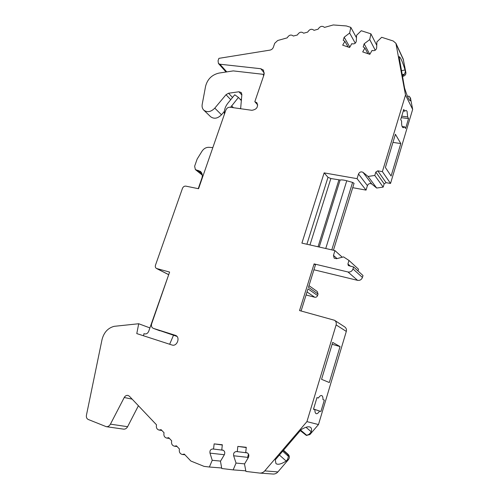 <?xml version="1.0" encoding="UTF-8"?>
<svg xmlns="http://www.w3.org/2000/svg" width="499" height="499" viewBox="0 0 499 499"><rect width="100%" height="100%" fill="white"/><g stroke="black" fill="none" stroke-linecap="round" stroke-linejoin="round"><path stroke-width="0.75" d="M402.119 126.515L404.701 126.871L403.261 127.732C402.001 127.351 401.458 125.193 401.633 121.245L400.709 119.554L403.753 109.437L404.664 111.171L403.286 110.996M404.701 126.871L405.587 128.499L408.55 118.6L407.677 116.934L407.034 111.227L406.043 110.366L404.664 111.171M401.283 117.645L408.55 118.6M313.484 409.205L314.881 409.673L313.472 409.249L316.99 397.56L318.381 398.04L316.984 397.584M313.54 409.012L320.919 411.494L324.331 400.098L322.996 399.637C323.034 397.316 322.597 395.957 321.693 395.564L321.662 395.551C320.72 395.308 319.628 396.137 318.381 398.04M322.996 399.637L324.331 400.098M282.671 451.215L288.434 456.342L287.649 454.346L288.216 454.421C289.645 456.017 289.751 457.714 288.522 459.523L277.899 471.923C276.552 473.426 274.937 474.131 273.047 474.038L259.748 473.083L245.907 471.424L244.51 464.051L248.421 457.427C249.338 455.013 248.708 453.416 246.531 452.655L245.714 452.562L246.269 447.297L237.836 446.399L237.268 451.639L236.507 451.558C234.224 451.801 233.276 453.211 233.651 455.774L236.039 463.066L233.164 469.883L221.756 468.511L220.471 461.257L224.338 454.732C225.255 452.344 224.656 450.778 222.548 450.029L221.756 449.942L222.342 444.752L214.146 443.885L213.547 449.05L212.805 448.969C210.584 449.212 209.649 450.597 209.992 453.123L212.237 460.296L209.374 467.02L204.079 466.378L190.849 461.026L184.262 454.078L182.341 454.489C179.865 453.816 178.904 451.988 179.453 449.013L176.421 445.813L174.457 446.218C172.055 445.532 171.132 443.736 171.687 440.823L168.699 437.673L166.703 438.078C164.371 437.38 163.485 435.608 164.046 432.764L161.102 429.664L159.075 430.069C156.811 429.358 155.962 427.612 156.518 424.83L129.372 396.212L127.95 395.401C126.409 395.183 125.174 395.882 124.239 397.497L110.435 424.15C109.387 425.978 108.002 426.826 106.281 426.682L88.211 419.466C86.726 418.698 86.134 417.283 86.433 415.218L102.021 339.613C103.898 332.396 107.959 327.968 114.196 326.327L138.703 323.745L136.782 333.594L171.987 345.002C177.095 346.924 180.657 337.031 175.473 335.365L153.449 328.404L176.983 336.42M283.301 450.478L287.649 454.346M300.292 430.625L306.355 435.421L309.093 434.355L309.929 434.535L306.349 435.427M300.704 430.144L306.904 435.452M305.981 427.281L311.282 431.797L309.093 434.355M311.282 431.797C311.788 429.72 311.582 428.273 310.684 427.443C309.043 426.134 305.887 426.838 301.215 429.545L275.292 459.835L275.953 463.559C277.75 464.993 281.162 464.17 286.195 461.082L279.415 455.013M286.195 461.082L287.624 459.411L288.434 456.342M301.097 310.989L307.995 288.846L317.57 295.539C317.021 296.868 316.073 297.435 314.732 297.236L306.08 294.978M308.987 285.659L317.258 291.547L318.038 294.036L308.476 287.293L315.43 264.975L314.089 263.902L299.537 310.565L334.53 320.277C336.058 321.412 336.588 322.953 336.12 324.911L306.929 421.624L264.763 470.888C263.366 472.453 261.694 473.183 259.748 473.083M333.438 250.249L354.059 183.32L352.6 182.422L346.761 180.775C343.898 179.996 341.684 179.746 340.118 180.014L330.849 178.53L327.993 177.313L324.138 172.879L301.901 243.119L334.948 250.592L333.463 255.413L334.193 258.189L336.576 258.707L343.53 256.891L348.988 260.447L347.915 263.965L348.339 265.562L353.604 266.977L353.011 268.949C352.051 271.281 350.367 272.292 347.959 271.974L314.089 263.902M407.54 96.419L408.98 96.126L410.509 98.178L412.667 109.375L390.53 183.445L386.07 182.665L384.155 183.85L383.176 187.106L376.676 188.042L371.805 184.056C369.915 183.077 368.449 183.601 367.407 185.622L366.041 190.113L352.718 187.686M402.313 75.705L402.812 75.599L403.142 76.278L402.444 76.428M402.119 74.663L404.514 74.151L402.812 75.599M404.514 74.151L405.381 71.663L405.899 72.754C405.986 74.488 405.069 75.667 403.142 76.278M401.408 70.746L405.069 69.947L405.381 71.663M405.069 69.947C402.344 61.258 400.335 56.83 399.05 56.655L404.564 88.03C407.259 96.475 409.205 100.723 410.396 100.773L410.702 100.455L409.916 100.617M409.997 97.143L410.702 100.455M313.528 409.055L320.919 411.494M226.764 71.893L219.909 64.215L218.437 63.492L218.057 60.753L218.905 58.352L269.965 50.118C271.599 49.757 272.728 48.796 273.365 47.237L274.7 43.307L277.694 40.513L287.187 37.855C289.04 34.899 291.098 34.294 293.35 36.034L297.379 34.999C299.281 31.998 301.365 31.406 303.642 33.208L307.683 32.111C309.611 29.085 311.725 28.493 314.033 30.333L318.094 29.198C320.027 26.154 322.167 25.555 324.506 27.401L333.263 24.95L346.356 25.948L350.822 27.376L349.631 33.034L344.179 37.219L343.237 40.332L344.878 41.336L342.676 45.172L349.599 47.505L351.801 43.644L352.437 43.856C354.496 44.112 355.781 43.232 356.292 41.217L356.579 35.298L361.264 30.732L370.894 33.826L369.728 39.583L364.164 43.818L363.197 46.931L364.919 48.016L362.692 51.915L369.834 54.322L372.067 50.399L372.716 50.617C374.843 50.892 376.152 50 376.658 47.948L376.895 41.916L381.673 37.288L393.175 40.98L395.913 43.294L405.5 95.047L382.384 171.619L377.78 170.839L375.803 172.08L374.78 175.448L368.069 176.459L363.054 172.38C361.108 171.382 359.592 171.93 358.507 174.026L357.078 178.667L324.138 172.879M219.909 64.215L260.809 68.731L263.509 70.141L264.083 74.501L254.827 101.69L257.74 104.965M168.419 274.55L156.499 268.481C155.395 267.788 155.052 266.691 155.482 265.187L182.478 188.335C183.195 186.738 184.312 186.002 185.821 186.133L198.552 188.722L225.86 110.073C226.733 108.121 228.13 107.173 230.058 107.241L251.889 110.304C256.779 109.456 258.451 106.936 256.891 102.75L254.827 101.69M156.499 268.481L169.61 272.067L151.652 323.795C151.072 325.978 151.627 327.5 153.318 328.354L153.449 328.404M209.374 467.02L221.662 467.975M212.237 460.296L220.57 461.088M224.787 452.493L224.569 454.271M213.547 449.05L223.284 450.254M214.146 443.885L222.317 445.008M221.756 449.942L222.766 450.073M233.164 469.883L245.795 470.831M236.039 463.066L244.616 463.87M248.452 453.99L247.666 457.352L247.953 458.219M237.268 451.639L247.317 452.899M237.836 446.399L246.238 447.572M245.714 452.562L246.762 452.699M283.507 450.235L288.216 454.421M306.929 421.624L318.481 424.555L309.929 434.535M314.881 409.673C314.863 411.974 315.299 413.315 316.204 413.683C317.177 413.933 318.3 413.072 319.566 411.089M332.683 342.414L340.05 346.587L329.296 382.527L321.562 379.315L332.683 342.414M334.53 320.277L344.753 326.945C346.237 328.036 346.761 329.533 346.312 331.417L318.481 424.555M318.038 294.036L317.57 295.539M353.604 266.977L363.01 275.542L362.442 277.444C361.519 279.696 359.898 280.663 357.565 280.344L313.933 269.778M348.988 260.447L358.513 269.211L357.983 270.963M334.948 250.592L342.252 257.228M357.078 178.667L366.041 190.113M368.069 176.459L376.676 188.042M374.78 175.448L383.176 187.106M382.384 171.619L390.53 183.445M400.809 143.562L395.408 134.281L385.39 167.508L391.097 176.016L400.809 143.562L392.963 142.396M405.5 95.047L412.667 109.375M395.913 43.294L403.217 59.025L405.899 72.754M364.919 48.016L367.975 53.692M369.728 39.583L375.236 50.218M370.894 33.826L376.757 45.34M344.878 41.336L348.134 47.012M349.631 33.034L355.251 43.182M350.822 27.376L356.461 37.737M138.41 405.743L127.607 426.701C126.603 428.466 125.255 429.283 123.577 429.14L106.281 426.682M143.531 335.777L143.937 333.675L144.504 333.856C146.388 334.224 147.798 333.351 148.733 331.236L169.13 273.458M240.63 108.726L241.865 94.517L241.248 92.527L238.927 91.779L228.548 93.232L226.022 94.704L214.795 108.14C210.952 111.988 207.285 112.655 203.798 110.16C202.338 108.682 201.802 106.755 202.201 104.372L205.6 86.19C207.497 79.11 211.969 74.738 219.017 73.079L233.282 70.902L263.21 74.32L263.865 75.131M138.703 323.745L149.893 327.899M332.116 344.291L340.05 346.587M401.732 116.155L407.677 116.934M169.666 344.248L173.546 335.135M212.83 147.604L208.913 147.317C206.112 147.267 203.81 148.565 202.014 151.209L197.155 159.05L194.635 166.236L195.377 169.585L200.392 171.388C202.257 173.053 202.762 175.311 201.895 178.162L198.253 188.659M240.275 99.438L241.447 99.276M224.375 111.333L221.487 114.789C217.701 118.562 214.083 119.211 210.634 116.735L203.798 110.16M263.609 75.879L263.21 74.32M230.582 107.31L238.435 97.43L241.335 100.586M240.156 108.657L240.693 108.002M238.435 97.43L234.748 94.766L227.949 103.112C225.168 106.649 223.989 110.373 224.4 114.283M331.791 249.874L352.6 182.422M325.747 248.508L346.761 180.775M319.21 247.036L340.118 180.014M318.038 246.768L338.896 179.964M309.966 244.947L330.849 178.53M306.891 244.248L327.993 177.313M209.992 453.123L224.332 454.739M212.805 448.969L223.309 450.266M233.651 455.774L247.666 457.352M236.507 451.558L247.348 452.911M264.763 470.888L277.899 471.923M287.624 459.411L288.522 459.523M336.12 324.911L346.312 331.417M307.028 291.946L314.732 297.236M347.959 271.974L357.565 280.344M353.011 268.949L362.442 277.444M347.915 263.965L350.429 266.235M333.463 255.413L337.043 258.588M358.507 174.026L367.407 185.622M363.054 172.38L371.805 184.056M375.803 172.08L384.155 183.85M377.78 170.839L386.07 182.665M410.203 97.754L410.708 98.79M396.256 44.367L403.554 60.073M364.164 43.818L369.765 54.297M344.179 37.219L349.824 47.112M127.607 426.701L110.435 424.15M175.286 335.303L175.654 335.44M168.437 274.512L156.892 268.63M264.364 73.141L260.809 68.731M132.154 399.144L124.239 397.497M198.228 170.409L201.846 173.303M196.45 170.072L202.245 174.7M238.927 91.779L241.822 94.978M228.548 93.232L232.534 97.486M226.022 94.704L230.738 99.688M214.795 108.14L221.487 114.789M231.605 105.8L233.432 107.715M159.075 430.069L161.888 430.494M166.703 438.078L169.442 438.453M174.457 446.218L177.108 446.536M182.341 454.489L184.898 454.751M218.437 63.492L226.053 72.006M153.318 328.354L159.848 330.793M195.377 169.585L202.295 175.105"/></g></svg>
